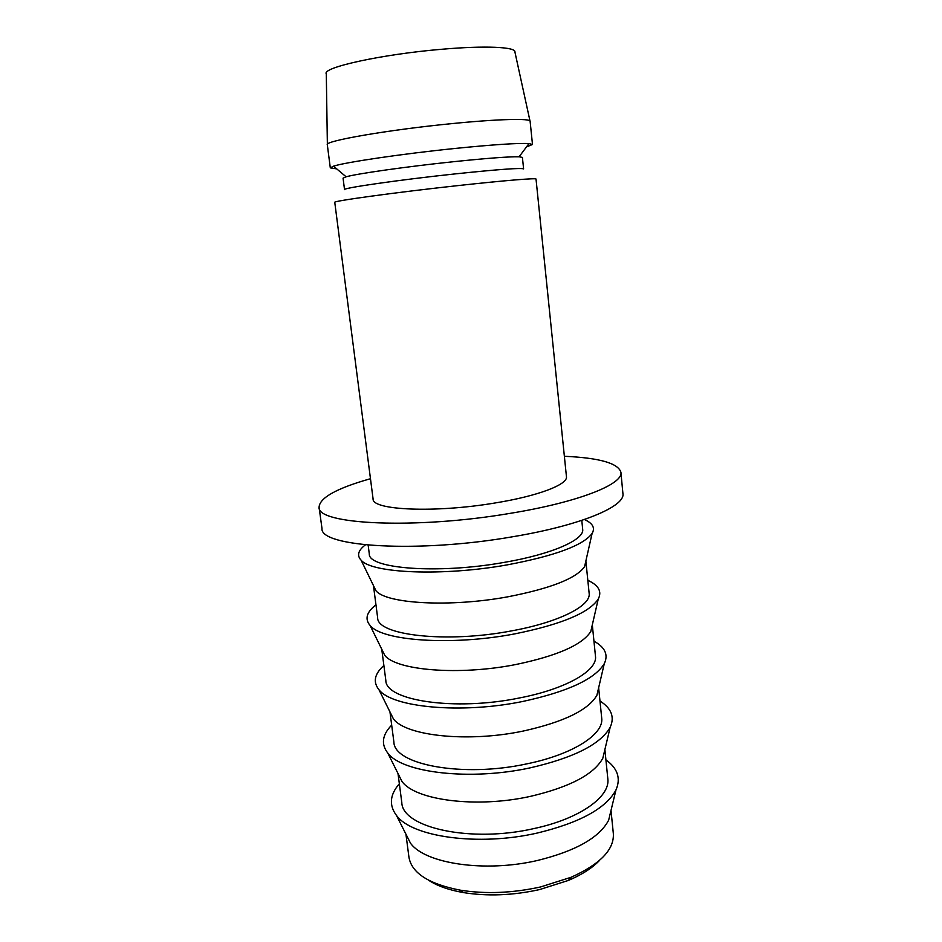 <?xml version="1.0" encoding="UTF-8"?>
<svg xmlns="http://www.w3.org/2000/svg" width="942" height="942" viewBox="0 0 942 942"><rect width="100%" height="100%" fill="white"/><g stroke="black" fill="none" stroke-linecap="round" stroke-linejoin="round"><path stroke-width="1.41" d="M599.583 860.34C592.518 867.865 582.121 874.565 568.403 880.429L539.554 889.589C512.872 895.453 487.485 896.443 463.393 892.58C448.698 890.002 437.053 885.857 428.445 880.134M405.931 834.165L408.946 857.22C411.642 873.01 428.681 883.985 460.073 890.131C485.519 894.193 512.354 893.134 540.59 886.952L571.076 877.285C600.231 864.132 614.325 849.554 613.336 833.576L611.005 810.438M406.096 834.482L410.465 843.137C424.83 863.626 484.918 872.81 537.611 860.446C575.845 850.979 599.512 837.568 608.65 820.199L610.922 810.779M399.349 783.768C389.835 794.695 388.869 805.233 396.441 815.383C411.701 836.979 478.477 846.552 537.258 833.046C579.848 822.719 606.071 808.366 615.95 789.985C621.014 778.375 617.669 768.342 605.918 759.864M398.007 773.512L401.798 802.513C402.187 827.735 470.812 843.184 534.043 828.548C579.942 818.751 610.51 796.626 607.814 778.681L604.882 749.585M398.077 773.665L401.987 781.471C415.398 800.323 476.487 808.389 530.428 796.367C569.769 787.112 593.907 774.406 602.821 758.239L604.835 749.738M391.684 725.128C382.205 734.831 380.898 744.121 387.751 753.023C401.928 772.746 469.799 781 529.981 767.895C573.819 757.827 600.549 744.286 610.181 727.283C614.82 717.062 611.429 708.302 599.983 701.025M389.953 711.881L393.886 742.002C393.909 764.751 462.863 777.868 526.79 763.868C573.172 754.46 604.222 734.101 601.691 717.957L598.641 687.731M389.964 711.917L393.415 718.876C405.814 735.938 467.903 742.72 523.116 731.074C563.599 722.09 588.185 710.174 596.875 695.337L598.641 687.766M383.877 665.488C374.445 673.977 372.808 682.055 378.967 689.709C391.99 707.407 460.956 714.154 522.563 701.507C567.673 691.734 594.908 679.111 604.281 663.639C608.52 654.784 605.082 647.295 593.955 641.172M375.952 604.823C366.556 612.135 364.601 619.012 370.076 625.441C381.899 640.937 451.925 646 515.003 633.836C561.408 624.416 589.162 612.818 598.252 599.041L590.799 631.458C582.344 644.834 557.299 655.867 515.651 664.557C459.143 675.767 396.087 670.445 384.736 655.302L381.757 649.226L385.831 680.43C385.49 700.612 454.774 711.316 519.395 697.975C566.283 688.967 597.817 670.457 595.462 656.174L592.318 624.864M373.444 585.571L377.648 617.752C376.906 635.285 446.532 643.468 511.871 630.822C559.265 622.226 591.305 605.635 589.139 593.283L585.865 560.996M373.491 586.006L375.964 590.74C386.196 603.798 450.217 607.508 508.056 596.769C550.893 588.409 576.398 578.353 584.593 566.601L592.106 533.443C595.309 527.885 592.742 523.246 584.393 519.513M365.414 544.853C358.137 550.387 356.688 555.497 361.092 560.172C371.643 573.301 442.728 576.48 507.302 564.859C555.038 555.851 583.298 545.371 592.106 533.443M368.145 545.112L369.299 553.967C368.169 568.744 438.112 574.302 504.194 562.386C552.106 554.226 584.664 539.625 582.686 529.274L581.791 520.396M370.465 478.713C336.777 488.239 319.644 497.741 319.079 507.208L321.976 528.391C319.562 546.925 418.213 553.343 512.954 536.705C580.896 525.377 625.57 506.36 622.921 493.561L620.908 472.283C618.199 463.193 599.347 457.859 564.364 456.281M319.079 507.208C316.465 524.458 415.257 529.592 510.376 513.319C578.565 502.216 623.474 484.141 620.908 472.283M373.091 499.001C371.855 510.223 434.98 513.131 494.75 503.028C538.176 496.057 568.085 484.459 566.448 476.628L536.022 179.051C536.787 177.873 504.618 180.475 459.025 185.48C396.17 192.321 331.749 201.176 334.763 202.342L373.091 499.001M519.124 156.784C509.151 156.572 487.261 158.209 453.467 161.706C407.062 166.557 356.582 173.728 346.126 176.802L343.065 178.156L344.537 189.636C341.899 188.141 399.149 179.863 454.845 173.929C498.33 169.383 521.256 167.711 523.611 168.912L522.41 157.408L519.124 156.784L528.98 143.573L532.489 144.479L526.46 146.94M336.73 168.889L330.301 167.864L333.515 166.181C344.796 162.342 402.057 153.864 454.856 148.471C493.267 144.609 517.97 142.972 528.98 143.573M330.301 167.864L327.31 144.715C323.954 141.029 388.599 129.761 452.054 123.602C498.082 118.998 530.699 118.233 530.111 121.247L532.489 144.479M327.369 144.42L326.297 73.841C321.505 67.624 381.804 54.247 441.645 49.278C485.271 45.428 516.181 46.947 514.921 52.022L529.993 120.976M598.252 599.041C602.115 591.529 598.641 585.288 587.82 580.307M463.393 892.58L460.073 890.131M410.465 843.137L396.441 815.383M401.987 781.471L387.751 753.023M393.415 718.876L378.967 689.709M384.736 655.302L370.076 625.441M375.964 590.74L361.092 560.172M346.126 176.802L333.515 166.181M596.875 695.337L604.281 663.639M602.821 758.239L610.181 727.283M608.65 820.199L615.95 789.985M568.403 880.429L571.076 877.285"/></g></svg>
